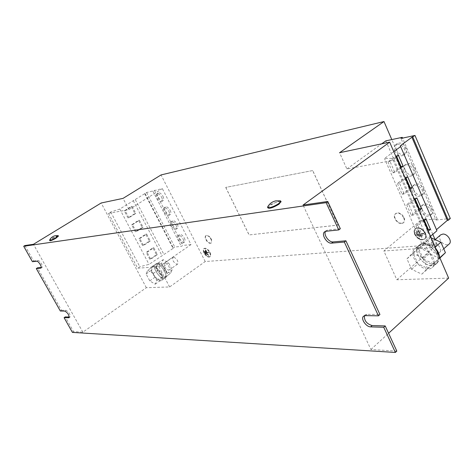 <?xml version="1.0" encoding="UTF-8"?>
<svg xmlns="http://www.w3.org/2000/svg" width="474" height="474" viewBox="0 0 474 474"><rect width="100%" height="100%" fill="white"/><g stroke="black" fill="none" stroke-linecap="round" stroke-linejoin="round"><path stroke-width="0.36" stroke-dasharray="2.37 1.78" d="M405.157 170.154C404.144 167.541 404.423 165.55 405.993 164.17C409.364 162.665 412.333 164.105 414.892 168.489C415.888 171.078 415.615 173.057 414.075 174.426C410.691 175.955 407.717 174.533 405.157 170.154M403.611 171.339C402.592 168.726 402.87 166.73 404.435 165.355C407.806 163.85 410.774 165.296 413.346 169.686C414.341 172.281 414.069 174.26 412.534 175.623C409.151 177.152 406.177 175.724 403.611 171.339M396.353 149.814C395.304 147.082 395.606 145.003 397.271 143.581C400.619 142.117 403.54 143.551 406.046 147.888C407.077 150.602 406.775 152.669 405.146 154.074C401.786 155.567 398.859 154.151 396.353 149.814M394.783 150.975C393.728 148.238 394.03 146.164 395.695 144.742C399.037 143.278 401.964 144.712 404.47 149.055C405.507 151.781 405.211 153.843 403.581 155.253C400.222 156.74 397.289 155.318 394.783 150.975M413.843 190.234C412.872 187.74 413.127 185.826 414.602 184.499C418.003 182.952 421.007 184.392 423.632 188.824C424.586 191.3 424.337 193.196 422.891 194.518C419.478 196.088 416.462 194.66 413.843 190.234M412.321 191.443C411.349 188.948 411.598 187.034 413.073 185.701C416.468 184.161 419.478 185.612 422.103 190.044C423.063 192.527 422.82 194.423 421.368 195.744C417.961 197.308 414.946 195.875 412.321 191.443M422.429 210.059C421.493 207.683 421.718 205.846 423.11 204.561C426.529 202.985 429.574 204.43 432.252 208.904C433.171 211.268 432.952 213.093 431.589 214.367C428.152 215.966 425.101 214.532 422.429 210.059M420.93 211.297C419.988 208.91 420.219 207.079 421.605 205.787C425.018 204.217 428.069 205.675 430.753 210.154C431.672 212.518 431.453 214.343 430.09 215.617C426.659 217.211 423.608 215.771 420.93 211.297M162.961 196.313C163.939 198.41 163.98 199.838 163.086 200.603C161.545 201.083 159.957 199.963 158.322 197.237C157.338 195.134 157.297 193.7 158.198 192.93C159.738 192.45 161.326 193.582 162.961 196.313M161.604 197.172C162.582 199.276 162.629 200.703 161.735 201.468C160.194 201.942 158.606 200.822 156.971 198.091C155.982 195.987 155.94 194.553 156.841 193.783C158.375 193.309 159.963 194.441 161.604 197.172M170.16 210.349C171.114 212.388 171.161 213.786 170.29 214.532C168.738 215.024 167.132 213.893 165.479 211.149C164.519 209.105 164.478 207.707 165.349 206.954C166.901 206.468 168.507 207.6 170.16 210.349M168.815 211.226C169.775 213.264 169.816 214.663 168.951 215.409C167.399 215.895 165.799 214.763 164.14 212.02C163.18 209.976 163.133 208.572 164.004 207.819C165.556 207.339 167.162 208.471 168.815 211.226M177.294 224.267C178.23 226.252 178.271 227.609 177.43 228.344C175.866 228.841 174.248 227.704 172.577 224.943C171.635 222.958 171.594 221.595 172.441 220.854C174.005 220.357 175.623 221.5 177.294 224.267M175.967 225.15C176.897 227.135 176.944 228.498 176.109 229.232C174.545 229.724 172.927 228.587 171.25 225.825C170.314 223.835 170.267 222.472 171.108 221.731C172.672 221.239 174.29 222.383 175.967 225.15M184.368 238.061C185.275 239.986 185.322 241.313 184.51 242.03C182.934 242.534 181.299 241.396 179.61 238.618C178.698 236.686 178.651 235.353 179.468 234.63C181.044 234.126 182.674 235.27 184.368 238.061M183.053 238.955C183.965 240.887 184.013 242.214 183.201 242.931C181.625 243.435 179.99 242.291 178.301 239.506C177.383 237.575 177.335 236.242 178.153 235.519C179.723 235.021 181.358 236.165 183.053 238.955M58.426 236.046C57.407 235.981 55.322 236.858 52.164 238.689L49.794 240.65M57.982 235.602L51.939 238.292L49.64 240.063M280.981 201.58C278.653 201.142 274.985 202.463 269.99 205.544L267.851 207.879M279.891 200.763L269.7 204.94L267.798 206.658M403.73 217.85C404.624 220.09 404.441 221.791 403.19 222.952C400.121 224.326 397.354 222.958 394.878 218.828C393.971 216.582 394.161 214.87 395.435 213.697C398.486 212.334 401.253 213.721 403.73 217.85M401.928 223.307C399.114 223.272 396.874 221.69 395.215 218.555C394.309 216.31 394.498 214.598 395.772 213.424L397.301 212.814C400.127 212.814 402.385 214.402 404.067 217.578C404.962 219.812 404.778 221.512 403.528 222.673L401.928 223.307M210.924 239.151C211.807 241.065 211.831 242.398 210.989 243.144C209.312 243.707 207.606 242.558 205.876 239.708C204.987 237.788 204.964 236.455 205.811 235.702C207.488 235.145 209.188 236.295 210.924 239.151M210.681 243.15C209.028 243.067 207.529 241.853 206.184 239.494C205.289 237.581 205.266 236.242 206.119 235.489L206.705 235.282L209.265 236.39L211.226 238.937L211.552 239.678L211.291 242.931L210.681 243.15M440.69 234.837C437.342 237.326 442.124 245.022 446.858 244.791L449.18 244.003M433.076 242.593L430.842 243.346C427.524 245.81 432.359 253.584 437.093 253.4L439.398 252.63C442.71 250.154 437.786 242.333 433.076 242.593M422.672 244.063C431.885 242.789 442.651 258.887 435.956 263.905L432.004 265.399C422.66 266.341 412.285 250.438 419.022 245.467L422.672 244.063M439.511 257.056L439.214 259.782L438.059 261.956L433.544 264.024C424.206 264.984 413.843 249.105 420.586 244.128L424.242 242.712C428.377 242.617 432.247 244.59 435.855 248.637M420.035 244.554C428.65 239.471 443.99 258.046 436.104 264.059L434.67 264.978C425.741 269.653 410.976 251.208 418.88 245.313L420.035 244.554M416.154 247.878C424.74 242.824 440.139 261.482 432.27 267.472L430.842 268.391C421.937 273.03 407.119 254.502 414.999 248.631L416.154 247.878M173.573 257.092L172.921 257.264C172.139 260.149 173.49 262.478 176.986 264.249L177.655 264.071C178.431 261.168 177.069 258.84 173.573 257.092M165.071 262.969L164.425 263.135C163.678 266.015 165.041 268.355 168.525 270.162L169.194 269.99C169.929 267.099 168.554 264.759 165.071 262.969M156.414 264.077C160.929 263.337 168.62 275.921 164.905 277.948L163.88 278.274C159.311 278.86 151.769 266.429 155.472 264.391L156.414 264.077M157.753 263.159C162.274 262.406 169.953 274.979 166.232 277.012L165.207 277.337C160.633 277.93 153.102 265.517 156.811 263.473L157.753 263.159M155.282 264.362L155.395 264.273C159.14 261.192 169.159 275.489 165.029 278.025L164.982 278.06C161.249 281.129 151.301 267.081 155.282 264.362M151.97 266.637L152.083 266.548C155.804 263.485 165.847 277.817 161.747 280.335L161.699 280.371C157.99 283.422 148.018 269.339 151.97 266.637M425.48 233.249C426.452 235.702 426.256 237.593 424.882 238.902C421.25 240.579 417.967 239.003 415.04 234.174C414.051 231.697 414.252 229.795 415.657 228.474C419.277 226.815 422.547 228.409 425.48 233.249M425.148 233.534C426.12 235.993 425.919 237.877 424.55 239.186C420.918 240.863 417.635 239.287 414.709 234.452C413.713 231.976 413.921 230.08 415.325 228.752C418.939 227.099 422.216 228.693 425.148 233.534M414.815 234.44C413.843 232.017 414.045 230.163 415.42 228.865C418.957 227.242 422.162 228.8 425.036 233.54C425.99 235.951 425.794 237.794 424.449 239.08C420.894 240.721 417.683 239.174 414.815 234.44M415.147 234.162C414.175 231.739 414.377 229.878 415.751 228.581C419.294 226.963 422.5 228.521 425.368 233.261C426.322 235.661 426.126 237.51 424.781 238.795C421.226 240.437 418.015 238.896 415.147 234.162M209.941 252.292C210.918 254.39 210.954 255.847 210.047 256.665C208.187 257.281 206.279 255.99 204.324 252.79C203.334 250.681 203.299 249.223 204.217 248.4C206.077 247.784 207.985 249.081 209.941 252.292M209.638 252.506C210.616 254.603 210.657 256.061 209.751 256.872C207.885 257.495 205.977 256.203 204.021 252.998C203.038 250.894 203.002 249.431 203.915 248.613C205.775 247.997 207.683 249.294 209.638 252.506M204.081 252.992C203.115 250.936 203.079 249.502 203.974 248.696C205.793 248.098 207.665 249.365 209.579 252.512C210.539 254.568 210.575 255.996 209.686 256.789C207.861 257.394 205.994 256.132 204.081 252.992M204.383 252.784C203.417 250.722 203.382 249.288 204.276 248.489C206.095 247.884 207.968 249.152 209.881 252.298C210.841 254.354 210.877 255.782 209.988 256.576C208.163 257.186 206.291 255.919 204.383 252.784M430.493 236.271L421.795 243.725L433.781 245.431L431.198 247.677L393.189 160.348L346.891 168.975L339.562 152.717M346.891 168.975L381.724 143.823M385.842 140.849L420.491 220.534L437.182 218.781L402.545 138.1M448.641 278.108L396.839 279.755L383.869 250.989L420.491 220.534M396.839 279.755L437.224 244.543L435.085 239.613M432.786 234.304L391.791 139.575M412.499 253.104L422.885 257.927L427.554 268.557L421.801 274.15L411.58 269.268L406.953 258.851L412.499 253.104L418.886 247.629L429.248 252.369L433.864 262.946L428.081 268.568L417.878 263.763L413.298 253.394L418.886 247.629M431.198 247.677L383.869 250.989M60.328 311.015L61.466 310.251L37.487 267.828M437.224 244.543L205.206 261.535L169.603 286.96L146.336 287.694L82.861 332.191L73.547 331.628L65.228 316.905M73.547 331.628L72.427 332.404M32.428 261.689L33.607 260.955L24.891 245.538M33.607 260.955L37.908 260.499C39.68 260.119 43.644 266.649 42.079 267.366L41.208 267.502M82.861 332.191L33.447 244.294M61.466 310.251L65.981 310.31C68.991 312.088 70.371 314.298 70.134 316.94L69.275 317.023M146.336 287.694L101.158 202.996M147.752 270.245L153.167 273.539L156.882 280.567L155.152 284.204L149.778 280.881L146.099 273.948L147.752 270.245L153.179 266.512L158.6 269.771L162.286 276.78L160.52 280.43L155.146 277.142L151.49 270.227L153.179 266.512M128.934 209.603L162.339 188.605L146.573 192.527L119.792 209.052L110.726 212.02L108.469 213.418L128.934 209.603L123.039 198.381M108.469 213.418L137.661 268.207L158.962 266.714L190.986 244.584L162.339 188.605M169.603 286.96L158.962 266.714M205.206 261.535L161.047 174.936M312.727 170.557L225.701 187.408L312.727 170.557L337.903 225.085L249.069 234.938L337.849 225.132L312.668 170.604M225.701 187.408L249.069 234.938M396.815 351.086L370.905 349.528L303.022 205.07M370.905 349.528L388.591 333.275M325.543 231.359L327.629 230.05L340.332 228.717M364.411 315.761L365.016 314.937L366.888 314.327L379.929 314.505M204.738 251.475L205.977 253.916L204.62 251.487L205.675 254.129L205.977 253.916M207.108 254.455L205.248 250.793L207.227 254.443L206.806 254.668L204.946 251.001L205.248 250.793M209.04 252.275L207.221 252.63L208.453 255.296L205.663 249.792L207.132 252.446L209.135 252.458M208.833 252.672L206.925 252.838L208.157 255.51L205.361 250.005L206.83 252.654L208.744 252.488M206.83 252.654L207.132 252.446M205.479 249.994L205.775 249.78M205.361 250.005L205.663 249.792M208.157 255.51L208.453 255.296M208.276 255.498L208.572 255.285M206.925 252.838L207.221 252.63M204.946 251.001L206.806 254.668M206.925 254.657L207.227 254.443M205.064 250.989L205.361 250.782M205.675 254.129L204.436 251.688M204.318 251.7L204.62 251.487M205.562 254.135L205.858 253.928M423.839 233.261L420.391 233.83L421.765 237.492L418.465 229.943L420.284 233.575L423.952 233.516M419.579 236.378L417.6 231.336L419.792 236.36L419.241 236.656L417.043 231.638L417.381 231.353M416.225 232.331L417.689 235.673L416.006 232.349L417.351 235.951L417.689 235.673M417.351 235.951L415.888 232.61M415.674 232.633L416.006 232.349M417.138 235.975L417.47 235.691M417.043 231.638L419.241 236.656M419.46 236.639L419.792 236.36M417.262 231.614L417.6 231.336M423.614 233.801L420.059 234.109L421.433 237.776L418.133 230.228L419.946 233.86L423.501 233.546M419.946 233.86L420.284 233.575M418.352 230.204L418.684 229.926M418.133 230.228L418.465 229.943M421.433 237.776L421.765 237.492M421.653 237.758L421.984 237.474M420.059 234.109L420.391 233.83M436.465 229.665L400.269 145.838M396.098 157.001L390.037 161.527L394.83 172.512L400.844 167.938M405.43 178.514L399.469 183.136L404.198 193.973L410.111 189.298M393.781 151.65L384.497 158.512L395.956 158.28L393.189 160.348M421.795 243.725L384.497 158.512M433.781 245.431L395.956 158.28M437.182 218.781L436.05 220.007L400.986 138.432M436.424 229.706L436.933 230.749M414.637 199.732L408.772 204.46L413.441 215.155L419.259 210.379M423.726 220.677L417.95 225.494L422.553 236.046L428.283 231.182M436.05 220.007L450.3 218.532M145.133 193.588L173.419 248.198L149.032 264.368L139.83 266.732L137.661 268.207M144.736 193.67L173.004 248.24L173.419 248.198M135.333 199.702L164.01 254.633M133.235 200.662L161.936 255.545M135.333 231.851L131.63 224.824L138.509 220.404L142.182 227.402L135.333 231.851L136.234 231.721L132.519 224.682L131.63 224.824M128.004 217.951L124.265 210.859L131.215 206.498L134.918 213.561L128.004 217.951L128.892 217.797L125.148 210.699L124.265 210.859M119.792 209.052L149.032 264.368M110.726 212.02L139.83 266.732M154.417 190.293L182.792 245.443L181.323 246.356L174.776 247.031L173.004 248.24M152.895 191.182L181.323 246.356M146.573 192.527L174.776 247.031M149.802 259.284L146.164 252.375L152.901 247.843L156.509 254.722L149.802 259.284L150.714 259.201L147.07 252.287L146.164 252.375M142.603 245.627L138.929 238.659L145.737 234.186L149.375 241.118L142.603 245.627L143.504 245.526L139.83 238.546L138.929 238.659M190.986 244.584L182.792 245.443M170.409 273.474L165.023 270.251L161.421 263.378L163.174 259.639L168.602 262.833L172.24 269.801L170.409 273.474L165.13 277.189L159.75 273.931L165.023 270.251M165.13 277.189L166.925 273.528L172.24 269.801M166.925 273.528L163.257 266.542L168.602 262.833M159.75 273.931L156.118 267.04L157.836 263.307L163.174 259.639M157.836 263.307L163.257 266.542M156.118 267.04L161.421 263.378M156.882 280.567L162.286 276.78M155.152 284.204L160.52 280.43M153.167 273.539L158.6 269.771M146.099 273.948L151.49 270.227M149.778 280.881L155.146 277.142M439.783 257.69L433.449 263.799L439.576 258.354L429.403 253.685L424.917 243.411L430.57 237.598L431.186 237.871M433.449 263.799L423.258 259.059L429.403 253.685M439.925 258.016L439.576 258.354M439.262 258.152L434.694 247.624L435.215 247.161M423.258 259.059L418.726 248.737L424.343 242.943L430.57 237.598M424.343 242.943L434.694 247.624M418.726 248.737L424.917 243.411M427.554 268.557L433.864 262.946M421.801 274.15L428.081 268.568M422.885 257.927L429.248 252.369M406.953 258.851L413.298 253.394M411.58 269.268L417.878 263.763M225.76 187.372L249.123 234.897M139.83 238.546L146.644 234.061L150.288 241.011L143.504 245.526M150.288 241.011L149.375 241.118M146.644 234.061L145.737 234.186M147.07 252.287L153.819 247.748L157.433 254.639L150.714 259.201M157.433 254.639L156.509 254.722M153.819 247.748L152.901 247.843M125.148 210.699L132.11 206.326L135.813 213.401L128.892 217.797M135.813 213.401L134.918 213.561M132.11 206.326L131.215 206.498M132.519 224.682L139.409 220.256L143.083 227.265L136.234 231.721M143.083 227.265L142.182 227.402M139.409 220.256L138.509 220.404M424.295 220.203L423.815 219.083L415.87 225.701L417.95 225.494M423.815 219.083L425.901 218.864M415.87 225.701L420.468 236.224L422.553 236.046M420.468 236.224L427.779 230.026M415.218 199.27L414.774 198.233L406.698 204.721L408.772 204.46M414.774 198.233L416.847 197.954M406.698 204.721L411.361 215.386L413.441 215.155M411.361 215.386L418.791 209.301M406.022 178.052L405.614 177.104L397.408 183.456L399.469 183.136M405.614 177.104L407.681 176.772M397.408 183.456L402.13 194.269L404.198 193.973M402.13 194.269L409.684 188.308M396.702 156.556L396.329 155.691L387.987 161.907L390.037 161.527M396.329 155.691L398.385 155.3M387.987 161.907L392.774 172.862L394.83 172.512M392.774 172.862L400.453 167.032M326.053 231.259L327.629 230.05M69.216 317.42L69.773 317.035M64.837 311.086L65.981 310.31M41.09 267.911L41.825 267.449M36.723 261.239L37.908 260.499M365.407 315.631L366.888 314.327M404.435 165.355L405.993 164.17M395.695 144.742L397.271 143.581M413.073 185.701L414.602 184.499M421.605 205.787L423.11 204.561M161.735 201.468L163.086 200.603M168.951 215.409L170.29 214.532M176.109 229.232L177.43 228.344M183.201 242.931L184.51 242.03M403.19 222.952L403.528 222.673M210.989 243.144L211.291 242.931M435.138 239.631L430.842 243.346M435.956 263.905L437.502 262.525M432.27 267.472L436.104 264.059M172.921 257.264L164.425 263.135M164.905 277.948L166.232 277.012M152.083 266.548L155.395 264.273M424.55 239.186L424.882 238.902M415.42 228.865L415.751 228.581M209.751 256.872L210.047 256.665M203.974 248.696L204.276 248.489M324.643 231.792L326.219 230.589M68.997 317.722L70.134 316.94M40.9 268.112L42.079 267.366M363.54 316.235L365.016 314.937M209.686 256.789L209.988 256.576M203.915 248.613L204.217 248.4M424.449 239.08L424.781 238.795M415.325 228.752L415.657 228.474M161.699 280.371L164.982 278.06M155.472 264.391L156.811 263.473M177.655 264.071L169.194 269.99M414.999 248.631L418.88 245.313M419.022 245.467L420.586 244.128M443.747 248.797L439.398 252.63M211.552 239.678L209.265 236.39M205.811 235.702L206.119 235.489M395.435 213.697L395.772 213.424M178.153 235.519L179.468 234.63M171.108 221.731L172.441 220.854M164.004 207.819L165.349 206.954M156.841 193.783L158.198 192.93M430.09 215.617L431.589 214.367M421.368 195.744L422.891 194.518M403.581 155.253L405.146 154.074M412.534 175.623L414.075 174.426"/><path stroke-width="0.71" d="M49.622 240.348L49.794 240.65C50.499 240.964 52.614 240.111 56.133 238.084L58.426 236.046M58.178 235.631L55.185 235.714C52.655 236.325 50.807 237.776 49.64 240.063L50.043 240.371C51.476 240.045 53.432 239.151 55.908 237.687L57.982 235.602M267.697 207.559L267.851 207.879C269.534 208.874 273.255 207.642 279.02 204.17L280.981 201.58M280.543 200.875L275.738 200.881C272.26 201.675 269.611 203.601 267.798 206.658L267.561 207.268L269.303 207.701C272.343 207.079 275.483 205.698 278.73 203.559L280.821 201.254L279.891 200.763M443.747 248.797L449.18 244.003C452.51 241.503 447.646 233.759 442.929 234.061L440.69 234.837L435.138 239.631M435.855 248.637C438.094 251.386 439.309 254.194 439.511 257.056M381.724 143.823L385.842 140.849L402.225 137.347L400.986 138.432L414.987 135.457L411.9 137.259L400.269 145.838L400.654 146.573L393.781 151.65M435.085 239.613L432.786 234.304M391.791 139.575L383.987 121.551L161.047 174.936L123.039 198.381L101.158 202.996L33.447 244.294L24.891 245.538L23.7 246.261L326.142 202.671L327.759 201.474L303.022 205.07L389.658 142.153L339.562 152.717L383.987 121.551M388.591 333.275L448.641 278.108L389.658 142.153M395.369 352.449L396.815 351.086L385.202 325.934L383.733 327.267L395.369 352.449L72.427 332.404L64.097 317.675L68.997 317.722C69.228 315.074 67.847 312.864 64.837 311.086L60.328 311.015L36.314 268.562L37.487 267.828L41.208 267.502M64.097 317.675L65.228 316.905L69.275 317.023M383.733 327.267L370.656 326.876C366.058 326.995 360.4 318.546 363.54 316.235L365.407 315.631L378.448 315.826L379.929 314.505L345.913 240.798L333.157 241.912C328.95 242.552 323.268 234.671 325.543 231.359M378.448 315.826L344.337 242.042L345.913 240.798M36.314 268.562L40.9 268.112C42.459 267.395 38.489 260.866 36.723 261.239L32.428 261.689L23.7 246.261M385.202 325.934L372.12 325.561C366.716 323.896 364.145 320.625 364.411 315.761M344.337 242.042L331.593 243.138C326.823 243.855 320.904 234.209 324.643 231.792L326.053 231.259L338.75 229.943L340.332 228.717L327.759 201.474M338.75 229.943L326.142 202.671M414.987 135.457L450.3 218.532L448.256 220.28L447.332 220.374L411.9 137.259M448.256 220.28L412.807 137.063M430.493 236.271L436.933 230.749L400.654 146.573M400.844 167.938L403.107 166.214L398.385 155.3L396.098 157.001M410.111 189.298L412.339 187.538L407.681 176.772L405.43 178.514M402.545 138.1L402.225 137.347M447.332 220.374L436.465 229.665M419.259 210.379L421.451 208.584L416.847 197.954L414.637 199.732M428.283 231.182L430.439 229.351L425.901 218.864L423.726 220.677M439.783 257.69L445.424 252.683L439.925 258.016M445.424 252.683L440.903 242.202L435.215 247.161M431.186 237.871L440.903 242.202M427.779 230.026L428.348 229.54L424.295 220.203M428.348 229.54L430.439 229.351M418.791 209.301L419.366 208.833L415.218 199.27M419.366 208.833L421.451 208.584M409.684 188.308L410.271 187.846L406.022 178.052M410.271 187.846L412.339 187.538M400.453 167.032L401.045 166.575L396.702 156.556M401.045 166.575L403.107 166.214M331.593 243.138L333.157 241.912M68.635 317.811L69.216 317.42M40.64 268.189L41.09 267.911M370.656 326.876L372.12 325.561M58.48 236.141L58.261 235.738M281.118 201.871L280.821 201.254"/></g></svg>
